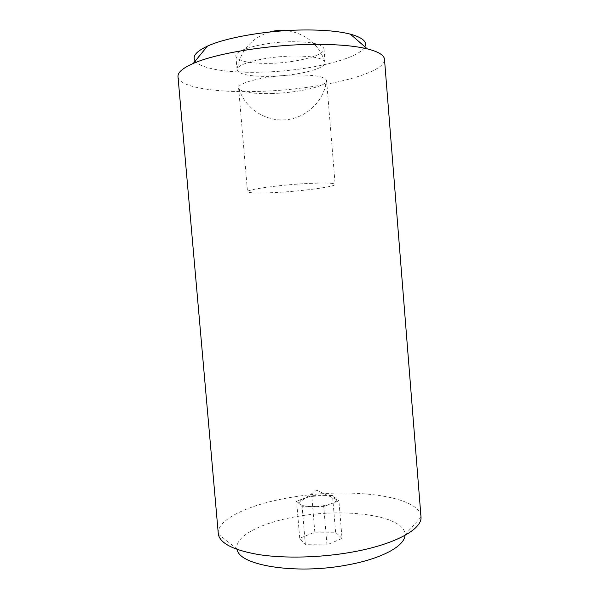 <?xml version="1.0" encoding="UTF-8"?>
<svg xmlns="http://www.w3.org/2000/svg" width="599" height="599" viewBox="0 0 599 599"><rect width="100%" height="100%" fill="white"/><g stroke="black" fill="none" stroke-linecap="round" stroke-linejoin="round"><path stroke-width="0.45" stroke-dasharray="3 2.25" d="M290.777 41.728C263.178 42.08 234.194 50.099 235.894 56.254C238.05 61.27 249.483 63.636 270.194 63.352C296.22 62.85 325.017 55.452 323.992 48.856C322.539 44.071 311.465 41.698 290.777 41.728M291.975 56.059C266.196 56.523 238.402 63.299 237.211 68.915L237.069 69.911C239.188 74.576 250.599 76.717 271.287 76.343C297.291 75.729 326.103 68.66 325.115 62.521L324.8 61.555C321.73 57.691 310.791 55.864 291.975 56.059M195.229 61.023C200.927 69.005 229.402 73.183 261.8 72.165C307.265 71.094 358.906 59.331 364.888 46.774M177.993 76.679C178.914 87.439 216.748 92.987 259.809 91.362C318.211 89.708 385.606 74.239 384.491 59.338M218.276 533.627C216.898 518.502 252.269 503.205 294.236 496.871C351.066 487.504 419.278 495.665 420.977 516.608M237.226 549.485L237.122 549.021C234.306 535.686 263.53 521.729 299.433 516.128C348.012 507.757 405.793 516.106 404.961 534.922L404.931 535.401M312.513 496.376L304.225 498.383C300.466 499.768 298.631 501.228 298.721 502.771L299.328 503.871C301.394 505.661 305.924 506.574 312.918 506.627L322.906 505.803L331.397 503.677L323.745 506.567L302.158 506.679L296.572 501.138L311.742 495.68L322.097 495.59L312.513 496.376M342.036 538.471L335.575 532.241L314.819 532.189L299.717 538.269L305.378 544.716L326.957 544.858L342.036 538.471L338.914 500.846L331.397 503.677C334.789 502.359 336.496 501.004 336.511 499.596L335.672 498.136C333.344 496.444 328.821 495.59 322.097 495.59L332.512 495.5L338.914 500.846M326.957 544.858L323.745 506.567M335.575 532.241L332.512 495.5M314.819 532.189L311.742 495.68M305.378 544.716L302.158 506.679M299.717 538.269L296.572 501.138M272.74 93.496C253.789 93.998 242.513 92.426 238.896 88.772L238.612 87.948C236.994 82.774 266.023 75.631 293.555 74.972C314.19 74.68 325.205 76.537 326.597 80.558L326.455 81.419C324.665 86.825 297.261 92.755 272.74 93.496M302.645 183.781C275.308 185.428 246.174 189.726 247.507 191.702C249.364 193.275 260.55 193.44 281.066 192.204C306.868 190.594 335.792 186.514 335.133 184.35C333.942 182.815 323.116 182.628 302.645 183.781M235.894 56.254L237.069 69.911M404.961 534.922L421.007 517.102M336.511 499.596L316.691 490.177L298.721 502.771M237.122 549.021L218.328 534.121M323.992 48.856L325.115 62.521M324.8 61.555C318.376 43.922 305.715 33.596 286.831 30.579M269.49 32.039C251.385 38.156 240.633 50.436 237.219 68.87M238.612 87.948L247.507 191.702M238.896 88.779C245.193 108.449 265.387 121.575 285.611 119.807C305.849 118.153 323.557 101.83 326.462 81.382M326.597 80.558L335.133 184.35"/><path stroke-width="0.9" d="M364.888 46.774C367.344 41.72 362.492 37.505 350.325 34.136C338.532 31.126 322.404 29.74 301.956 29.995C266.36 30.459 225.89 37.58 207.479 46.13C196.045 51.484 191.965 56.448 195.229 61.023M384.491 59.338C384.184 55.183 378.448 51.686 367.277 48.856C353.268 45.502 333.725 44.034 308.635 44.446C264.923 45.21 215.011 53.73 193.215 63.472C182.673 68.121 177.603 72.524 177.993 76.679L218.328 534.121C219.998 543.45 233.752 550.324 259.599 554.734C285.027 558.538 320.053 557.699 350.685 552.345C394.187 544.88 422.168 529.419 421.007 517.102L384.491 59.338M404.931 535.401C404.617 546.206 381.174 559.047 346.379 565.142C295.21 574.8 238.724 565.261 237.226 549.485M350.325 34.136L367.277 48.856M207.479 46.13L193.215 63.472M286.831 30.579C280.961 29.95 275.173 30.437 269.49 32.039"/></g></svg>
